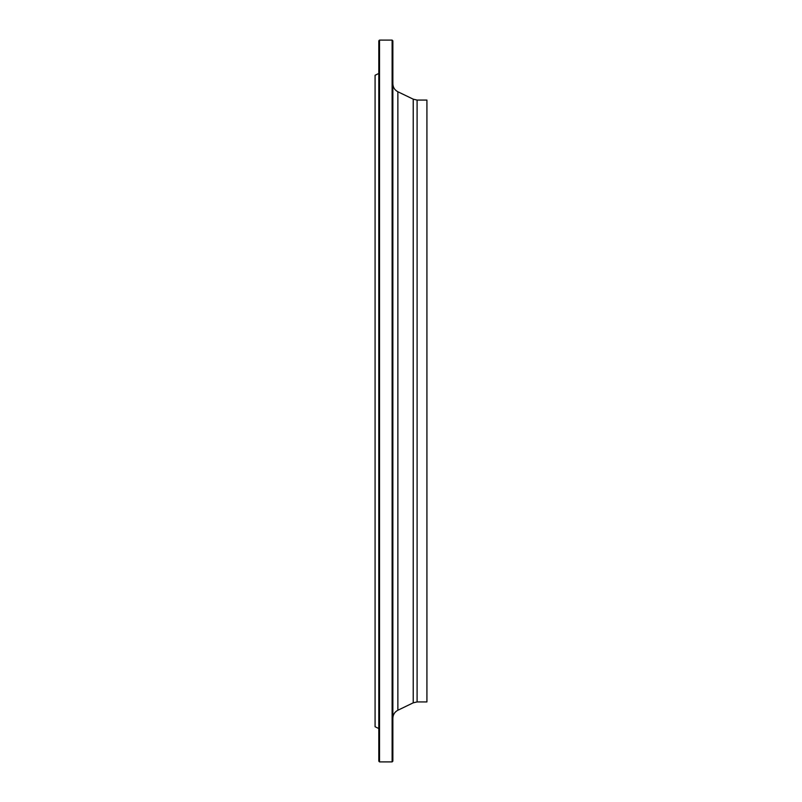 <?xml version="1.0" encoding="UTF-8"?>
<svg xmlns="http://www.w3.org/2000/svg" width="802" height="802" viewBox="0 0 802 802"><rect width="100%" height="100%" fill="white"/><g stroke="black" fill="none" stroke-linecap="round" stroke-linejoin="round"><path stroke-width="1.2" d="M392.118 40.1L392.86 40.842L392.86 761.158L392.118 761.9L392.118 40.1L379.526 40.1L379.526 761.9L383.737 761.9M392.118 761.9L382.724 761.9M378.795 728.537L375.085 726.732L375.085 75.268L378.795 73.463M379.526 761.9L378.795 761.158L378.795 40.842L379.526 40.1M417.1 701.93L417.1 100.07L426.915 100.07L426.915 701.93L417.1 701.93L413.23 702.823L397.872 710.241C394.674 711.955 393 714.622 392.86 718.241M413.23 702.823L413.23 99.177L397.872 91.759L397.872 710.241M417.1 100.07L413.23 99.177M397.872 91.759C394.674 90.045 393 87.378 392.86 83.759"/></g></svg>
